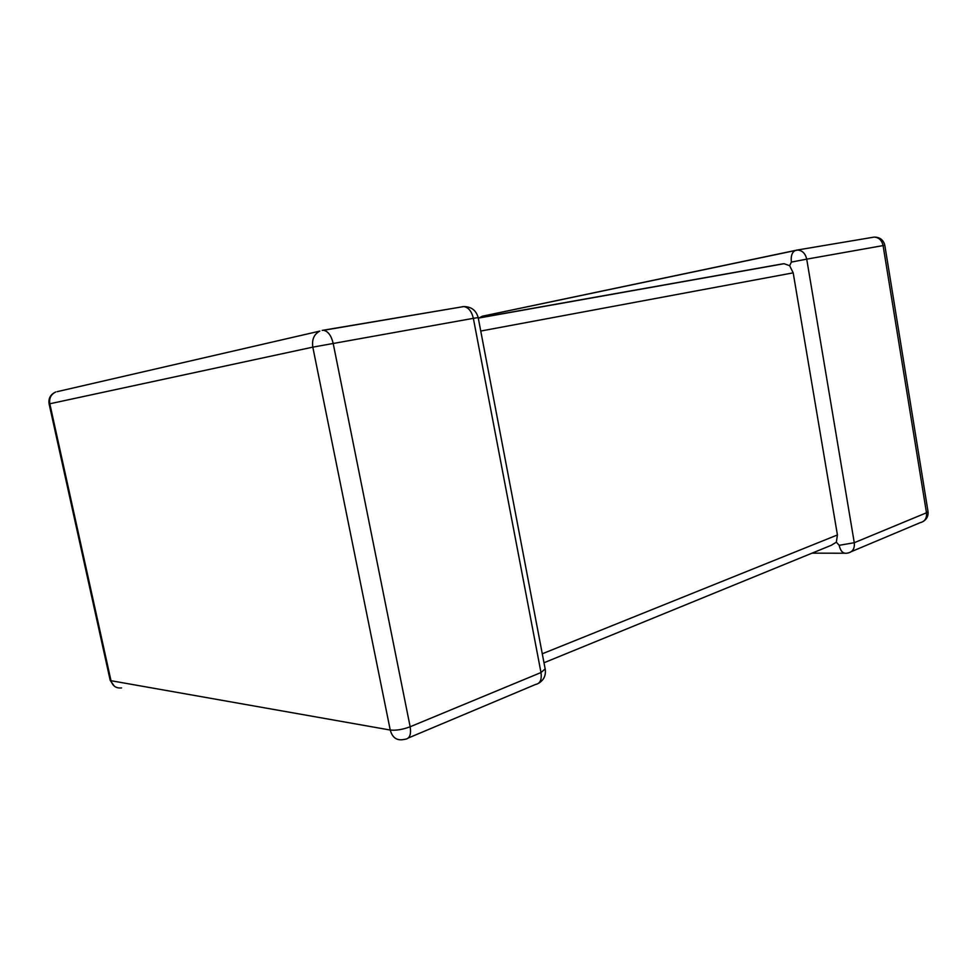 <?xml version="1.0" encoding="UTF-8"?>
<svg xmlns="http://www.w3.org/2000/svg" width="977" height="977" viewBox="0 0 977 977"><rect width="100%" height="100%" fill="white"/><g stroke="black" fill="none" stroke-linecap="round" stroke-linejoin="round"><path stroke-width="1.47" d="M839.17 545.313L854.277 542.711L926.477 512.791L883.086 245.581L806.721 259.149L854.277 542.711C854.826 548.439 852.774 551.858 848.134 552.982L846.583 553.226C842.943 553.69 840.476 551.04 839.17 545.313L836.349 542.186L831.305 545.276L543.981 662.76M542.272 653.796L837.423 534.956L793.19 272.839L480.757 331.044M778.73 264.657L784.055 263.705L789.648 265.695L793.19 272.839M479.902 317.83L482.931 316.084L795.363 250.43C792.005 252.225 790.674 256.121 791.382 262.092L789.648 265.695M837.423 534.956L836.349 542.186M629.591 291.195L628.822 291.329M463.672 306.583L323.534 330.299C328.04 331.191 331.252 335.514 333.145 343.232L410.157 726.766L540.989 672.542L473.356 318.331L312.811 347.14L49.815 403.77L110.999 680.713L390.238 730.039L312.811 347.14C311.736 339.495 314.081 334.146 319.833 331.093L57.154 391.667M478.266 318.001L782.711 263.851M873.511 237.203L796.145 250.21M884.82 245.312L883.086 245.581C881.865 240.269 878.897 237.435 874.207 237.093C879.947 237.179 883.489 239.927 884.82 245.312L928.028 511.569L926.477 512.791C926.953 518.201 924.889 521.486 920.297 522.622L851.419 551.602M791.382 262.092L806.721 259.149C805.402 253.495 802.361 250.466 797.611 250.051L482.174 316.279L478.999 317.989M121.551 687.93C116.153 688.467 112.636 686.062 110.999 680.713L110.096 679.919L49.119 403.965L49.815 403.77C48.997 398.262 50.975 394.342 55.75 391.997C50.486 394.378 48.264 398.36 49.106 403.928M322.178 330.397L463.733 306.57C468.423 307.303 471.635 311.223 473.356 318.331L478.18 317.562C476.104 310.283 471.293 306.619 463.733 306.57L462.316 306.693M390.238 730.039C392.265 737.366 396.479 740.578 402.866 739.65L405.443 739.198C409.729 738.539 411.305 734.386 410.157 726.766C402.671 729.563 396.039 730.649 390.238 730.039M545.154 668.915L540.989 672.542C541.942 679.613 540.159 683.582 535.665 684.425L408.41 737.953M844.507 553.226L812.034 553.153M923.46 521.327C926.978 518.934 928.504 515.685 928.028 511.569M110.218 680.419L114.333 686.172M478.18 317.562L545.251 669.392C546.021 675.473 543.81 680.102 538.596 683.277M784.055 263.705L478.29 318.123"/></g></svg>
